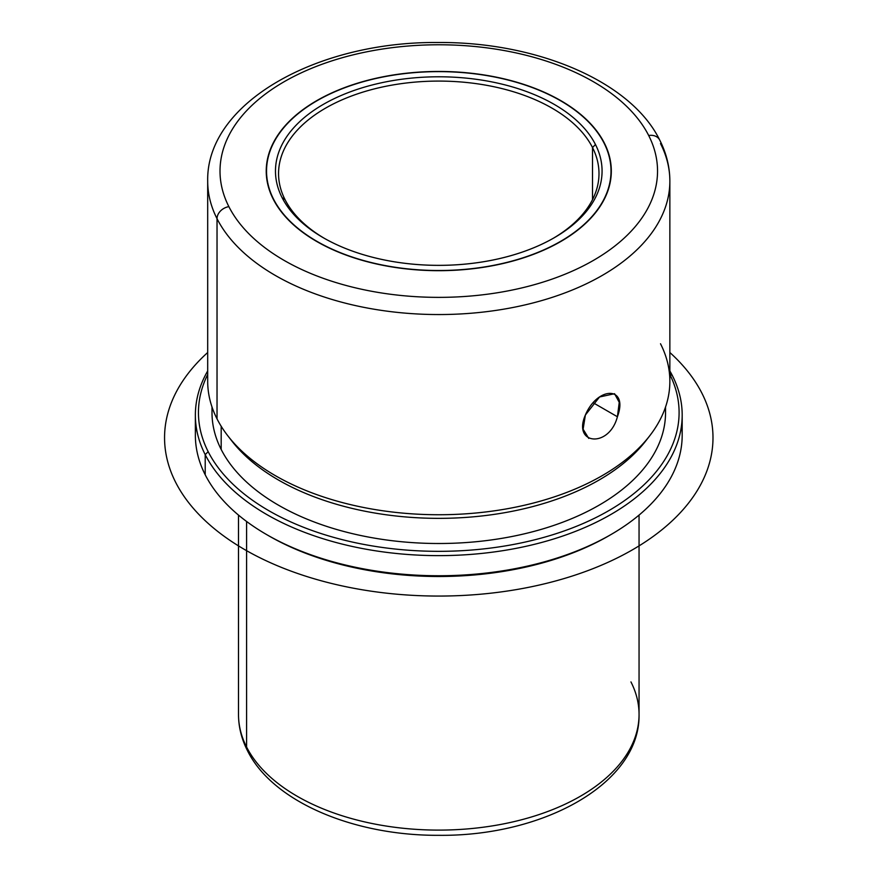 <?xml version="1.0" encoding="UTF-8"?>
<svg xmlns="http://www.w3.org/2000/svg" width="878" height="878" viewBox="0 0 878 878"><rect width="100%" height="100%" fill="white"/><g stroke="black" fill="none" stroke-linecap="round" stroke-linejoin="round"><path stroke-width="1.32" d="M588.765 438.407L583.113 429.21L585.374 415.042C572.236 444.883 609.178 448.351 617.41 416.754C628.835 385.925 597.72 385.826 585.374 415.042L599.553 396.988L614.567 393.706L619.242 402.344L617.41 416.754L593.199 402.782L617.41 416.754M604.338 143.026A172.549 99.62 180 0 1 611.318 171.067A172.549 99.62 180 0 1 463.31 269.678A172.549 99.62 180 0 1 273.212 199.119A172.549 99.62 180 0 1 266.232 171.067A172.549 99.62 180 0 1 414.24 72.468A172.549 99.62 180 0 1 604.338 143.026L604.338 143.663L604.338 143.026A172.549 99.62 0 0 0 390.194 75.486A172.549 99.62 0 0 0 273.212 199.119A172.549 99.62 0 0 0 487.356 266.66A172.549 99.62 0 0 0 604.338 143.026M238.498 515.101L238.498 714.472C238.542 726.94 241.527 738.98 247.442 750.613C272.63 801.801 353.867 835.812 438.879 835.318C543.658 836.46 640.303 783.253 639.052 714.472A200.272 115.633 180 0 1 467.261 828.931A200.272 115.633 180 0 1 246.597 747.035L246.597 521.477L246.597 747.035A200.272 115.633 180 0 1 238.498 714.472A200.272 115.633 0 0 0 246.597 747.035A12.325 9.658 153.1 0 0 247.442 750.613A12.325 9.658 -26.9 0 1 246.597 747.035A200.272 115.633 0 0 0 467.261 828.931A200.272 115.633 0 0 0 639.052 714.472A200.272 115.633 0 0 0 630.953 681.921M267.746 535.229A240.331 138.757 0 0 0 609.804 535.229M195.992 425.161A243.415 140.535 -0 0 0 205.211 474.789A243.415 140.535 0 0 0 266.649 534.592A243.415 140.535 0 0 0 610.89 534.592A243.415 140.535 0 0 0 681.558 425.161M610.89 534.592L608.717 535.854A240.331 138.757 180 0 1 268.833 535.854L266.649 534.592M682.184 415.096L682.184 435.225A243.415 140.535 180 0 1 473.396 574.333A243.415 140.535 180 0 1 205.211 474.789L205.211 454.661A243.415 140.535 0 0 0 473.396 554.205A243.415 140.535 0 0 0 682.184 415.096A243.415 140.535 0 0 0 672.339 375.532A243.415 140.535 0 0 0 669.859 370.944A243.415 140.535 180 0 1 672.339 375.532A243.415 140.535 180 0 1 507.308 549.946A243.415 140.535 180 0 1 205.211 454.661L205.211 474.789A243.415 140.535 180 0 1 195.366 435.225L195.366 415.096A243.415 140.535 0 0 0 205.211 454.661L208.163 451.643A240.331 138.757 0 0 0 505.607 545.864A240.331 138.757 0 0 0 669.859 374.478A240.331 138.757 180 0 1 505.607 545.864A240.331 138.757 180 0 1 208.163 451.643L205.211 454.661A243.415 140.535 180 0 1 207.691 370.944A243.415 140.535 0 0 0 195.366 415.096M669.859 373.841L672.339 375.532L669.859 373.841M207.691 374.478A240.331 138.757 -0 0 0 208.163 451.643A240.331 138.757 180 0 1 207.691 374.478M212.169 407.491A226.776 130.932 0 0 0 221.179 449.448A226.776 130.932 0 0 0 475.393 541.792A226.776 130.932 0 0 0 665.37 407.491M665.546 406.986L665.546 412.583A226.776 130.932 180 0 1 471.025 542.176A226.776 130.932 180 0 1 221.179 449.448L221.179 426.236L221.179 449.448A226.776 130.932 180 0 1 212.004 412.583L212.004 406.986M229.849 438.331A226.776 130.932 0 0 0 438.77 518.349A226.776 130.932 0 0 0 647.701 438.331M660.508 143.575A231.09 133.412 0 0 1 669.859 181.131L669.859 381.326A231.09 133.412 180 0 1 471.64 513.389A231.09 133.412 180 0 1 217.031 418.883L217.031 218.699A231.09 133.412 0 0 0 471.64 313.194A231.09 133.412 0 0 0 669.859 181.131A231.09 133.412 180 0 1 471.64 313.194A231.09 133.412 180 0 1 217.031 218.699A12.325 9.658 -26.9 0 1 228.862 206.626A218.765 126.3 0 0 0 500.361 292.264A218.765 126.3 0 0 0 648.688 135.508A12.325 9.658 -26.9 0 1 659.674 139.986A12.325 9.658 153.1 0 0 659.674 139.986A12.325 9.658 153.1 0 0 648.688 135.508A218.765 126.3 0 0 0 377.189 49.881A218.765 126.3 0 0 0 228.862 206.626A12.325 9.658 153.1 0 0 217.031 218.699A231.09 133.412 180 0 1 207.691 181.131A231.09 133.412 0 0 0 217.031 218.699L217.031 418.883A231.09 133.412 0 0 0 227.819 435.795A231.09 133.412 0 0 0 438.77 514.738A231.09 133.412 0 0 0 649.731 435.795A231.09 133.412 0 0 0 660.508 343.759M649.731 435.795L645.791 440.877A226.776 130.932 180 0 1 438.77 518.349A226.776 130.932 180 0 1 231.759 440.877L227.819 435.795M217.031 418.883A231.09 133.412 180 0 1 207.691 381.326L207.691 181.131C206.056 102.978 316.936 41.376 437.892 42.506C536.491 41.694 630.843 81.204 659.674 139.986C666.413 153.255 669.815 166.963 669.859 181.131M228.862 206.626A218.765 126.3 180 0 1 377.189 49.881A218.765 126.3 180 0 1 648.688 135.508A218.765 126.3 180 0 1 500.361 292.264A218.765 126.3 180 0 1 228.862 206.626M592.518 147.548A160.224 92.497 180 0 1 598.994 173.581A160.224 92.497 180 0 1 553.151 238.366A160.224 92.497 -0 0 0 592.518 147.548A160.224 92.497 0 0 0 393.662 84.826A160.224 92.497 0 0 0 285.032 199.624L282.079 197.616A163.297 94.286 0 0 0 484.755 261.534A163.297 94.286 0 0 0 595.471 144.53A163.297 94.286 0 0 0 392.795 80.6A163.297 94.286 0 0 0 282.079 197.616A163.297 94.286 180 0 1 392.795 80.6A163.297 94.286 180 0 1 595.471 144.53L592.518 147.548L595.471 144.53A163.297 94.286 180 0 1 554.248 237.74A163.297 94.286 180 0 1 323.302 237.74A163.297 94.286 180 0 1 282.079 197.616L285.032 199.624A160.224 92.497 -0 0 0 324.399 238.366A160.224 92.497 180 0 1 285.032 199.624A160.224 92.497 180 0 1 278.556 173.581A160.224 92.497 180 0 1 415.985 82.027A160.224 92.497 180 0 1 592.518 147.548L592.518 199.624L592.518 147.548M604.042 143.07A172.242 99.444 0 0 0 414.284 72.644A172.242 99.444 0 0 0 266.539 171.067A172.242 99.444 0 0 0 273.508 199.065L273.508 199.69L273.508 199.065A172.242 99.444 180 0 1 390.282 75.651A172.242 99.444 180 0 1 604.042 143.07A172.242 99.444 180 0 1 487.268 266.484A172.242 99.444 180 0 1 273.508 199.065A172.242 99.444 0 0 0 463.266 269.502A172.242 99.444 0 0 0 611.011 171.067A172.242 99.444 0 0 0 604.042 143.07M669.859 352.506A274.221 158.325 180 0 1 610.55 561.152A274.221 158.325 180 0 1 244.874 549.694A274.221 158.325 180 0 1 207.691 352.506M639.052 714.472L639.052 515.101M266.539 171.067L266.539 177.016M611.011 171.067L611.011 177.016"/></g></svg>
